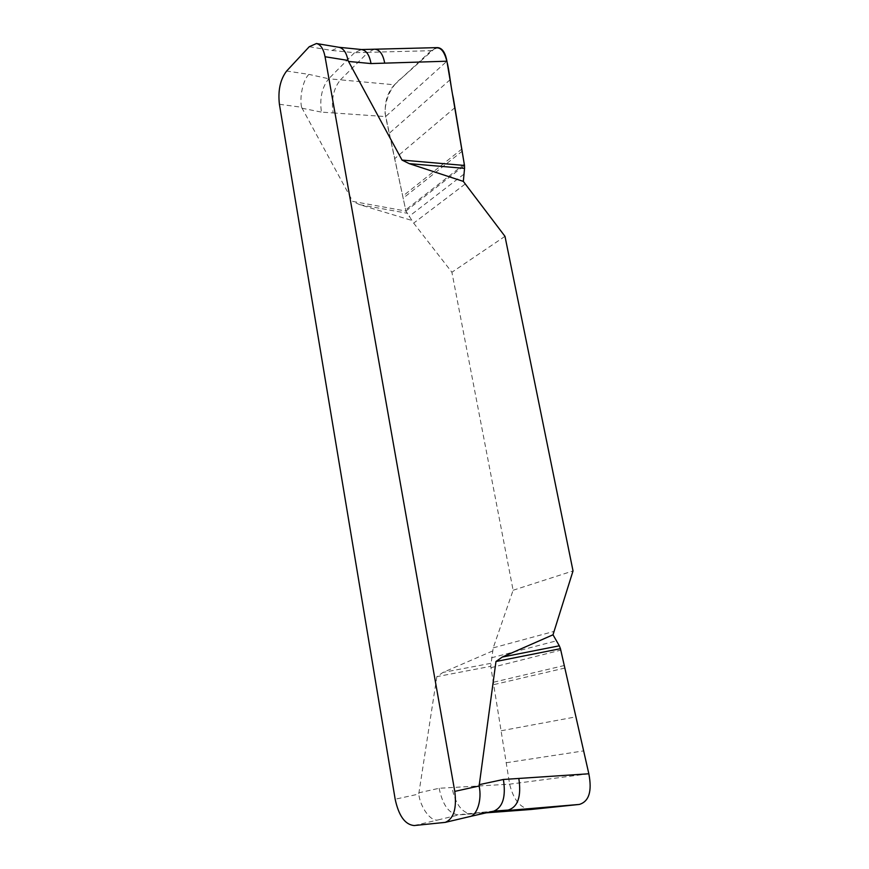 <?xml version="1.0" encoding="UTF-8"?>
<svg xmlns="http://www.w3.org/2000/svg" width="869" height="869" viewBox="0 0 869 869"><rect width="100%" height="100%" fill="white"/><g stroke="black" fill="none" stroke-linecap="round" stroke-linejoin="round"><path stroke-width="0.65" stroke-dasharray="4.34 3.26" d="M492.614 650.968L443.027 672.41L436.846 676.658L490.735 666.317L493.212 647.861L513.112 590.247L451.902 272.258L413.655 223.116L405.921 211.058L352.738 201.402L359.712 204.671L412.069 220.509M436.846 676.658L418.739 794.07L395.167 799.219M279.405 104.28L301.576 107.245L352.738 201.402M414.133 825.55L437.933 819.967C430.883 821.835 420.466 807.768 418.739 794.07M469.379 816.664L444.2 822.552M301.576 107.245C299.294 96.959 303.314 79.209 308.94 74.386L286.64 71.019M309.245 46.73L331.925 50.467L339.04 47.295M437.933 819.967L458.702 814.905L492.766 811.288L468.402 816.827M331.925 50.467L354.541 52.683L328.732 78.764L308.94 74.386M359.712 204.671L406.768 213.166M435.239 48.045L401.413 78.329C393.049 84.152 384.88 97.219 385.076 113.285L405.921 211.058L385.597 116.587C384.065 103.53 387.02 92.929 394.461 84.793L340.442 79.839C333.62 88.28 331.165 99.316 333.088 112.927L321.432 112.112C319.52 98.393 321.954 87.28 328.732 78.764L340.442 79.839L368.076 52.336L431.154 50.684L437.639 47.621M333.088 112.927L385.597 116.587L446.916 61.21M394.461 84.793L431.154 50.684M490.681 663.362L443.027 672.41M530.829 809.484C520.618 808.474 513.557 800.034 509.636 784.175L490.735 666.317M588.834 773.768L509.636 784.175L439.149 788.27L418.739 792.832M439.149 788.27C442.614 805.129 449.132 814.003 458.702 814.905L471.389 813.96C461.841 812.852 455.378 804.031 451.978 787.531M471.617 813.938L489.91 811.994M513.112 590.247L573.029 570.933M504.987 236.335L451.902 272.258M405.921 211.058L464.491 165.458M301.923 108.212L321.432 112.112M374.409 49.175L368.076 52.336L354.541 52.683L361.58 49.544M493.798 811.114L461.971 814.351L471.389 813.96M465.002 184.163L413.655 223.127M463.84 174.224L409.017 216.435M464.274 164.208L405.671 209.918M462.493 150.989L403.466 197.936M462.123 148.827L403.031 195.959M454.976 107.615L394.819 158.56M450.164 79.676L389.29 133.272M493.212 647.861L553.575 631.524M491.419 657.811L556.301 640.866M490.963 667.685L560.777 650.142M493.679 682.187L564.731 665.415M494.059 684.576L565.306 667.946M501.283 730.742L576.169 716.827M506.323 762.732L583.783 750.87"/><path stroke-width="1.3" d="M316.435 43.526L309.245 46.73L286.64 71.019C280.252 79.427 277.841 90.517 279.405 104.28L395.167 799.219C398.762 815.893 405.084 824.67 414.133 825.55L445.276 822.367C453.748 818.794 456.909 808.463 454.769 791.387L325.049 56.735C323.496 48.881 320.628 44.482 316.435 43.526L339.236 47.328M454.769 791.387L479.112 786L495.971 661.505L502.282 657.062L553.01 634.794L573.029 570.933L504.987 236.335L463.329 181.393L409.266 163.654L402.032 160.07L347.969 60.417L325.049 56.735M479.112 786C482.186 799.708 476.994 816.045 469.412 816.654L493.798 811.114L508.083 810.071C517.913 807.084 521.487 796.536 518.826 778.45L503.401 779.471C506.03 796.688 502.858 807.225 493.907 811.092M339.073 47.295C343.613 48.501 346.579 52.868 347.969 60.417M402.032 160.07L464.491 165.458L464.546 168.358L409.266 163.654M437.639 47.621C442.256 48.045 445.352 52.574 446.916 61.21L464.491 165.458L453.368 98.306C448.762 79.112 448.871 44.895 435.239 48.045M446.916 61.21L371.02 63.567L348.35 61.427M464.546 168.358L463.329 181.393M502.282 657.062L559.31 645.808L560.451 648.687L495.971 661.505M560.451 648.687L588.834 773.779C592.202 791.246 589.041 801.468 579.341 804.433L489.91 811.994M518.826 778.45L588.834 773.779M553.01 634.794L559.31 645.808M530.84 809.484L486.205 812.841L531.089 809.463L579.341 804.433M384.706 63.144C383.044 54.247 379.677 49.598 374.604 49.175M479.091 784.696L503.401 779.471M361.732 49.566C366.403 50.467 369.488 55.138 371.02 63.567M469.477 816.643L445.276 822.367M437.27 47.621L361.58 49.544L339.04 47.295"/></g></svg>
